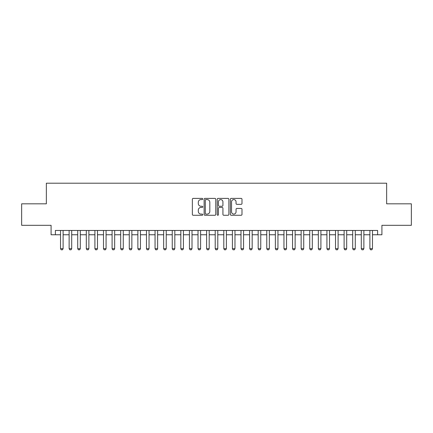 <?xml version="1.0" encoding="UTF-8"?>
<svg xmlns="http://www.w3.org/2000/svg" width="433" height="433" viewBox="0 0 433 433"><rect width="100%" height="100%" fill="white"/><g stroke="black" fill="none" stroke-linecap="round" stroke-linejoin="round"><path stroke-width="0.65" d="M202.752 198.991A0.59 0.59 0 0 0 202.162 198.401L193.199 198.401A0.844 0.844 0 0 0 192.355 199.24L192.355 214.422A0.844 0.844 0 0 0 193.199 215.266L202.162 215.266A0.59 0.59 0 0 0 202.752 214.676A0.59 0.59 0 0 0 202.162 214.086L200.999 214.086A2.701 2.701 0 0 1 198.303 211.385L198.303 210.124A2.701 2.701 0 0 1 200.999 207.423L202.162 207.423A0.59 0.59 0 0 0 202.752 206.833A0.59 0.59 0 0 0 202.162 206.243L200.999 206.243A2.701 2.701 0 0 1 198.303 203.542L198.303 202.276A2.701 2.701 0 0 1 200.999 199.581L202.162 199.581A0.59 0.59 0 0 0 202.752 198.991M241.149 204.344A0.844 0.844 0 0 0 241.993 203.499L241.993 199.24A0.844 0.844 0 0 0 241.149 198.401L231.195 198.401A0.844 0.844 0 0 0 230.356 199.24L230.356 214.422A0.844 0.844 0 0 0 231.195 215.266L241.149 215.266A0.844 0.844 0 0 0 241.993 214.422L241.993 209.28A0.844 0.844 0 0 0 241.149 208.435L236.889 208.435A0.844 0.844 0 0 0 236.05 209.28L236.05 211.829A2.257 2.257 0 0 1 233.793 214.086A2.257 2.257 0 0 1 231.536 211.829L231.536 201.838A2.257 2.257 0 0 1 233.793 199.581A2.257 2.257 0 0 1 236.05 201.838L236.05 203.499A0.844 0.844 0 0 0 236.889 204.344L241.149 204.344M55.381 234.762L55.381 230.464L377.619 230.464L377.619 234.762L381.917 234.762L381.917 225.306L411.35 225.306L411.35 203.824L386.647 203.824L386.647 183.202L46.353 183.202L46.353 203.824L21.65 203.824L21.65 225.306L51.083 225.306L51.083 234.762L60.533 234.762M215.764 199.24A0.844 0.844 0 0 0 214.92 198.401L204.966 198.401A0.844 0.844 0 0 0 204.122 199.24L204.122 214.422A0.844 0.844 0 0 0 204.966 215.266L214.92 215.266A0.844 0.844 0 0 0 215.764 214.422L215.764 199.24M218.08 198.401L228.034 198.401A0.844 0.844 0 0 1 228.878 199.24L228.878 214.422A0.844 0.844 0 0 1 228.034 215.266L223.774 215.266A0.844 0.844 0 0 1 222.93 214.422L222.93 208.268A0.844 0.844 0 0 0 222.086 207.423L219.26 207.423A0.844 0.844 0 0 0 218.421 208.268L218.421 214.676A0.59 0.59 0 0 1 217.826 215.266A0.59 0.59 0 0 1 217.236 214.676L217.236 199.24A0.844 0.844 0 0 1 218.08 198.401M63.11 234.762L69.128 234.762M71.705 234.762L77.718 234.762M80.3 234.762L86.313 234.762M88.889 234.762L94.908 234.762M97.485 234.762L103.498 234.762M106.08 234.762L112.093 234.762M114.669 234.762L120.688 234.762M123.264 234.762L129.278 234.762M131.859 234.762L137.873 234.762M140.449 234.762L146.468 234.762M149.044 234.762L155.057 234.762M157.639 234.762L163.652 234.762M166.229 234.762L172.247 234.762M174.824 234.762L180.837 234.762M183.419 234.762L189.432 234.762M192.008 234.762L198.027 234.762M200.603 234.762L206.617 234.762M209.193 234.762L215.212 234.762M217.788 234.762L223.807 234.762M226.383 234.762L232.397 234.762M234.973 234.762L240.992 234.762M243.568 234.762L249.581 234.762M252.163 234.762L258.176 234.762M260.753 234.762L266.771 234.762M269.348 234.762L275.361 234.762M277.943 234.762L283.956 234.762M286.532 234.762L292.551 234.762M295.127 234.762L301.141 234.762M303.722 234.762L309.736 234.762M312.312 234.762L318.331 234.762M320.907 234.762L326.92 234.762M329.502 234.762L335.515 234.762M338.092 234.762L344.111 234.762M346.687 234.762L352.7 234.762M355.282 234.762L361.295 234.762M363.872 234.762L369.89 234.762M372.467 234.762L377.619 234.762M205.891 199.581A0.59 0.59 0 0 0 205.302 200.17L205.302 213.496A0.59 0.59 0 0 0 205.891 214.086L207.115 214.086A2.701 2.701 0 0 0 209.816 211.385L209.816 202.276A2.701 2.701 0 0 0 207.115 199.581L205.891 199.581M222.93 201.875A2.257 2.257 0 0 0 220.673 199.618A2.257 2.257 0 0 0 218.421 201.875L218.421 205.399A0.844 0.844 0 0 0 219.26 206.243L222.086 206.243A0.844 0.844 0 0 0 222.93 205.399L222.93 201.875M63.11 230.464L63.11 248.683L62.466 249.798L61.177 249.798L60.533 248.683L60.533 230.464M60.533 248.683L63.11 248.683M71.705 230.464L71.705 248.683L71.061 249.798L69.773 249.798L69.128 248.683L69.128 230.464M69.128 248.683L71.705 248.683M80.3 230.464L80.3 248.683L79.656 249.798L78.368 249.798L77.718 248.683L77.718 230.464M77.718 248.683L80.3 248.683M88.889 230.464L88.889 248.683L88.245 249.798L86.957 249.798L86.313 248.683L86.313 230.464M86.313 248.683L88.889 248.683M97.485 230.464L97.485 248.683L96.84 249.798L95.552 249.798L94.908 248.683L94.908 230.464M94.908 248.683L97.485 248.683M106.08 230.464L106.08 248.683L105.436 249.798L104.142 249.798L103.498 248.683L103.498 230.464M103.498 248.683L106.08 248.683M114.669 230.464L114.669 248.683L114.025 249.798L112.737 249.798L112.093 248.683L112.093 230.464M112.093 248.683L114.669 248.683M123.264 230.464L123.264 248.683L122.62 249.798L121.332 249.798L120.688 248.683L120.688 230.464M120.688 248.683L123.264 248.683M131.859 230.464L131.859 248.683L131.215 249.798L129.922 249.798L129.278 248.683L129.278 230.464M129.278 248.683L131.859 248.683M140.449 230.464L140.449 248.683L139.805 249.798L138.517 249.798L137.873 248.683L137.873 230.464M137.873 248.683L140.449 248.683M149.044 230.464L149.044 248.683L148.4 249.798L147.112 249.798L146.468 248.683L146.468 230.464M146.468 248.683L149.044 248.683M157.639 230.464L157.639 248.683L156.995 249.798L155.701 249.798L155.057 248.683L155.057 230.464M155.057 248.683L157.639 248.683M166.229 230.464L166.229 248.683L165.585 249.798L164.296 249.798L163.652 248.683L163.652 230.464M163.652 248.683L166.229 248.683M174.824 230.464L174.824 248.683L174.18 249.798L172.891 249.798L172.247 248.683L172.247 230.464M172.247 248.683L174.824 248.683M183.419 230.464L183.419 248.683L182.769 249.798L181.481 249.798L180.837 248.683L180.837 230.464M180.837 248.683L183.419 248.683M192.008 230.464L192.008 248.683L191.364 249.798L190.076 249.798L189.432 248.683L189.432 230.464M189.432 248.683L192.008 248.683M200.603 230.464L200.603 248.683L199.959 249.798L198.671 249.798L198.027 248.683L198.027 230.464M198.027 248.683L200.603 248.683M209.193 230.464L209.193 248.683L208.549 249.798L207.261 249.798L206.617 248.683L206.617 230.464M206.617 248.683L209.193 248.683M217.788 230.464L217.788 248.683L217.144 249.798L215.856 249.798L215.212 248.683L215.212 230.464M215.212 248.683L217.788 248.683M226.383 230.464L226.383 248.683L225.739 249.798L224.451 249.798L223.807 248.683L223.807 230.464M223.807 248.683L226.383 248.683M234.973 230.464L234.973 248.683L234.329 249.798L233.041 249.798L232.397 248.683L232.397 230.464M232.397 248.683L234.973 248.683M243.568 230.464L243.568 248.683L242.924 249.798L241.636 249.798L240.992 248.683L240.992 230.464M240.992 248.683L243.568 248.683M252.163 230.464L252.163 248.683L251.519 249.798L250.231 249.798L249.581 248.683L249.581 230.464M249.581 248.683L252.163 248.683M260.753 230.464L260.753 248.683L260.109 249.798L258.82 249.798L258.176 248.683L258.176 230.464M258.176 248.683L260.753 248.683M269.348 230.464L269.348 248.683L268.704 249.798L267.415 249.798L266.771 248.683L266.771 230.464M266.771 248.683L269.348 248.683M277.943 230.464L277.943 248.683L277.299 249.798L276.005 249.798L275.361 248.683L275.361 230.464M275.361 248.683L277.943 248.683M286.532 230.464L286.532 248.683L285.888 249.798L284.6 249.798L283.956 248.683L283.956 230.464M283.956 248.683L286.532 248.683M295.127 230.464L295.127 248.683L294.483 249.798L293.195 249.798L292.551 248.683L292.551 230.464M292.551 248.683L295.127 248.683M303.722 230.464L303.722 248.683L303.078 249.798L301.785 249.798L301.141 248.683L301.141 230.464M301.141 248.683L303.722 248.683M312.312 230.464L312.312 248.683L311.668 249.798L310.38 249.798L309.736 248.683L309.736 230.464M309.736 248.683L312.312 248.683M320.907 230.464L320.907 248.683L320.263 249.798L318.975 249.798L318.331 248.683L318.331 230.464M318.331 248.683L320.907 248.683M329.502 230.464L329.502 248.683L328.858 249.798L327.565 249.798L326.92 248.683L326.92 230.464M326.92 248.683L329.502 248.683M338.092 230.464L338.092 248.683L337.448 249.798L336.16 249.798L335.515 248.683L335.515 230.464M335.515 248.683L338.092 248.683M346.687 230.464L346.687 248.683L346.043 249.798L344.755 249.798L344.111 248.683L344.111 230.464M344.111 248.683L346.687 248.683M355.282 230.464L355.282 248.683L354.632 249.798L353.344 249.798L352.7 248.683L352.7 230.464M352.7 248.683L355.282 248.683M363.872 230.464L363.872 248.683L363.227 249.798L361.939 249.798L361.295 248.683L361.295 230.464M361.295 248.683L363.872 248.683M372.467 230.464L372.467 248.683L371.823 249.798L370.534 249.798L369.89 248.683L369.89 230.464M369.89 248.683L372.467 248.683"/></g></svg>
